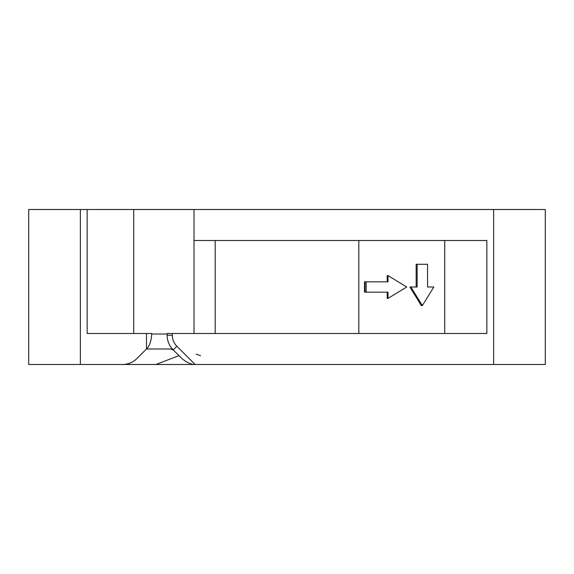 <?xml version="1.0" encoding="UTF-8"?>
<svg xmlns="http://www.w3.org/2000/svg" width="574" height="574" viewBox="0 0 574 574"><rect width="100%" height="100%" fill="white"/><g stroke="black" fill="none" stroke-linecap="round" stroke-linejoin="round"><path stroke-width="0.86" d="M103.607 364.49L211.734 364.49M200.606 355.737L196.193 354.144M170.743 348.992L173.599 350.276M155.877 364.49L178.98 355.658M146.435 348.992L172.365 348.992M194.012 333.494L194.012 209.51L133.713 209.51L133.713 333.494M133.713 209.51L87.148 209.51L87.148 333.494L151.651 333.494L151.651 335.266C151.027 341.839 149.305 346.395 146.485 348.935A20.664 20.664 0 0 1 145.595 349.882L137.043 358.434A20.664 20.664 0 0 1 122.427 364.49L28.7 364.49L28.7 209.51L80.36 209.51L80.36 364.49M125.017 364.325L125.024 364.325C129.236 363.887 133.103 362.058 136.619 358.843M87.148 209.51L80.36 209.51M493.64 364.49L493.64 209.51L545.3 209.51L545.3 364.49L196.373 364.49A20.664 20.664 0 0 1 195.081 364.447C191.286 364.641 186.844 362.639 181.757 358.434L173.205 349.882A20.664 20.664 0 0 1 167.149 335.266L167.149 333.494L486.852 333.494L486.852 240.506L194.012 240.506M493.64 209.51L194.012 209.51M444.728 240.506L444.728 333.494M358.815 240.506L358.815 333.494M427.558 287L433.836 287L422.356 305.598L410.869 287L417.147 287L417.147 264.27L427.558 264.27L427.558 287L432.71 287M410.869 287L409.922 287L421.316 305.598L422.356 305.598M409.922 287L416.15 287L416.15 264.27L417.147 264.27M366.162 281.834L364.992 281.834L364.992 292.166L366.162 292.166L366.162 281.834L387.995 281.834L387.995 275.606L406.736 287L387.995 298.394L387.22 298.394L387.22 292.166M364.992 292.166L364.49 292.166L364.49 281.834L364.992 281.834M387.22 281.834L387.22 275.606L387.995 275.606M215.185 240.506L215.185 333.494M387.995 298.394L387.995 292.166L366.162 292.166M167.149 334.011L151.651 334.011M146.485 348.935L146.485 333.494M195.081 364.447L176.857 346.222A15.498 15.498 0 0 1 172.315 335.266L167.149 335.266A20.664 20.664 0 0 0 173.205 349.882L176.857 346.222M172.315 333.494L172.315 335.266"/></g></svg>
